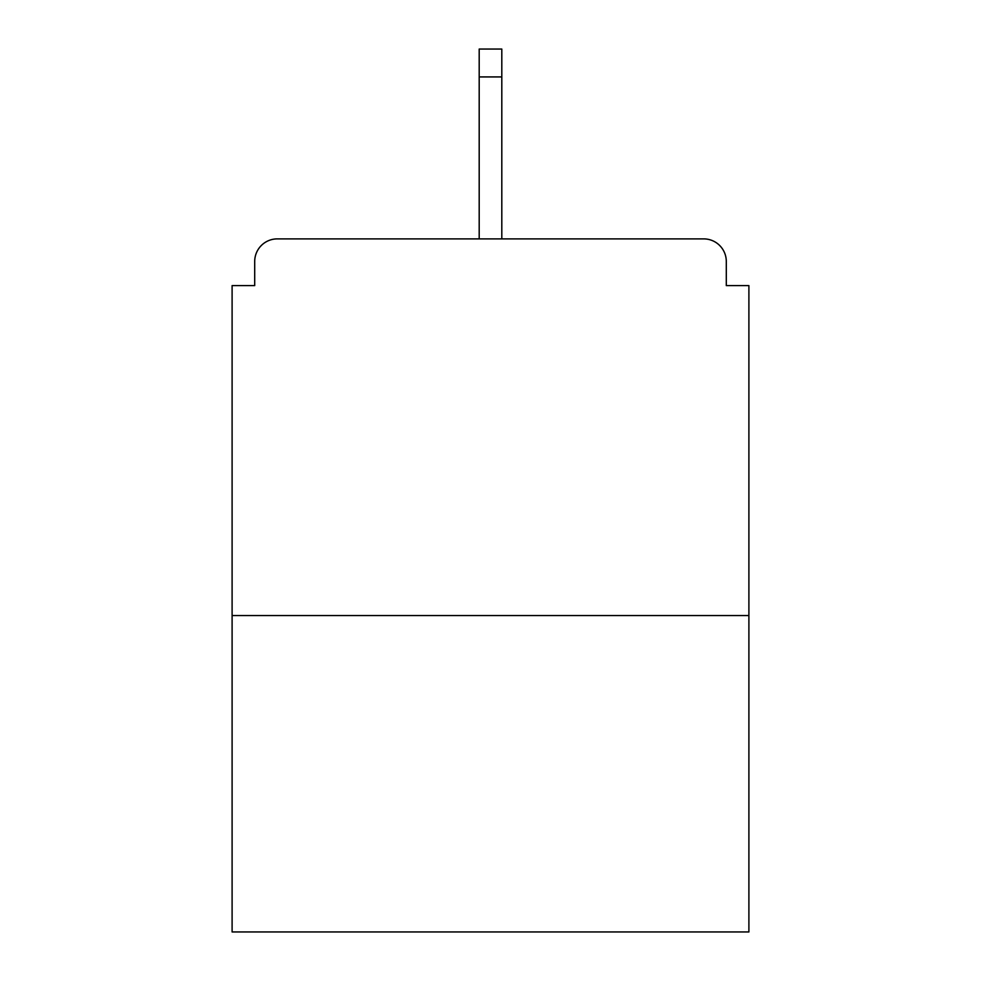 <?xml version="1.0" encoding="UTF-8"?>
<svg xmlns="http://www.w3.org/2000/svg" width="981" height="981" viewBox="0 0 981 981"><rect width="100%" height="100%" fill="white"/><g stroke="black" fill="none" stroke-linecap="round" stroke-linejoin="round"><path stroke-width="1.47" d="M726.296 285.594L726.296 261.486L726.296 285.594L748.895 285.594L748.895 931.95L232.105 931.95L232.105 285.594L254.704 285.594L254.704 261.486L254.704 285.594M748.895 615.553L232.105 615.553M726.296 261.486A22.6 22.6 0 0 0 703.696 238.886L277.304 238.886A22.6 22.6 0 0 0 254.704 261.486M703.696 238.886L586.92 238.886M394.08 238.886L277.304 238.886M501.806 76.923L479.194 76.923L479.194 49.05L501.806 49.05L501.806 238.886M479.194 76.923L479.194 238.886"/></g></svg>
